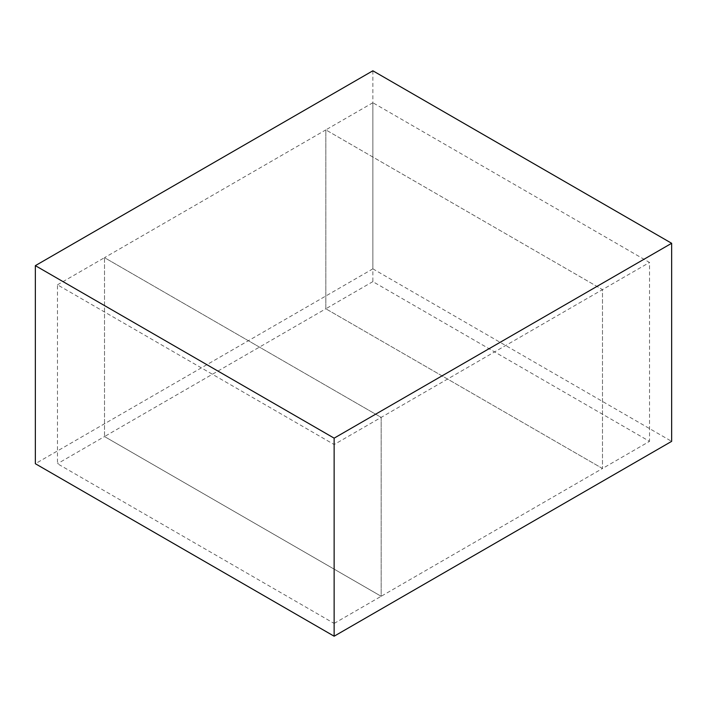 <?xml version="1.0" encoding="UTF-8"?>
<svg xmlns="http://www.w3.org/2000/svg" width="707" height="707" viewBox="0 0 707 707"><rect width="100%" height="100%" fill="white"/><g stroke="black" fill="none" stroke-linecap="round" stroke-linejoin="round"><path stroke-width="0.53" stroke-dasharray="3.54 2.65" d="M372.863 70.788L372.863 268.846L671.65 441.354M372.863 268.846L35.35 463.712M57.479 284.815L104.512 257.666L104.512 436.555L381.161 596.284L381.161 417.386L104.512 257.666L104.512 436.555L325.839 308.782L325.839 129.885L104.512 257.666L381.161 417.386L381.161 596.284L602.488 468.502L602.488 289.614L334.137 444.544L57.479 284.815L57.479 463.712L334.137 623.433L334.137 444.544M372.863 281.625L325.839 308.782L325.839 129.885L602.488 289.614L602.488 468.502L325.839 308.782L602.488 468.502L649.521 441.354L372.863 281.625L372.863 102.736L649.521 262.456L649.521 441.354M372.863 102.736L325.839 129.885L602.488 289.614L649.521 262.456M334.137 623.433L381.161 596.284L104.512 436.555L57.479 463.712"/><path stroke-width="1.06" d="M671.65 243.288L671.65 441.354L334.137 636.212L334.137 438.154L671.65 243.288L372.863 70.788L35.35 265.646L334.137 438.154M35.35 265.646L35.35 463.712L334.137 636.212"/></g></svg>
